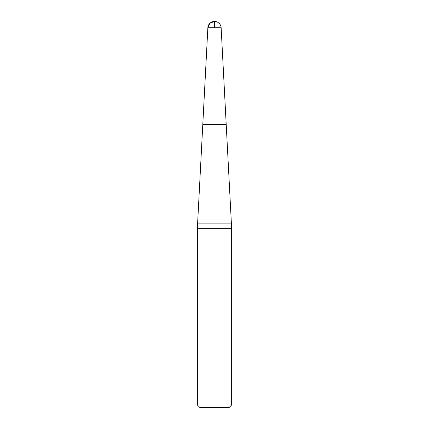 <?xml version="1.0" encoding="UTF-8"?>
<svg xmlns="http://www.w3.org/2000/svg" width="429" height="429" viewBox="0 0 429 429"><rect width="100%" height="100%" fill="white"/><g stroke="black" fill="none" stroke-linecap="round" stroke-linejoin="round"><path stroke-width="0.64" d="M214.5 27.746L207.861 27.746L209.926 23.273L214.5 21.45L214.5 27.746L221.139 27.746L226.212 124.566L202.788 124.566L226.212 124.566L231.649 228.367L197.351 228.367L197.351 404.976L231.649 404.976L231.649 228.367M231.649 404.976L229.075 407.55L199.925 407.55L197.351 404.976M231.413 223.868L197.587 223.868L197.351 228.367M221.139 27.746A6.644 6.644 0 0 0 214.5 21.45A6.644 6.644 0 0 0 207.861 27.746L197.587 223.868"/></g></svg>
